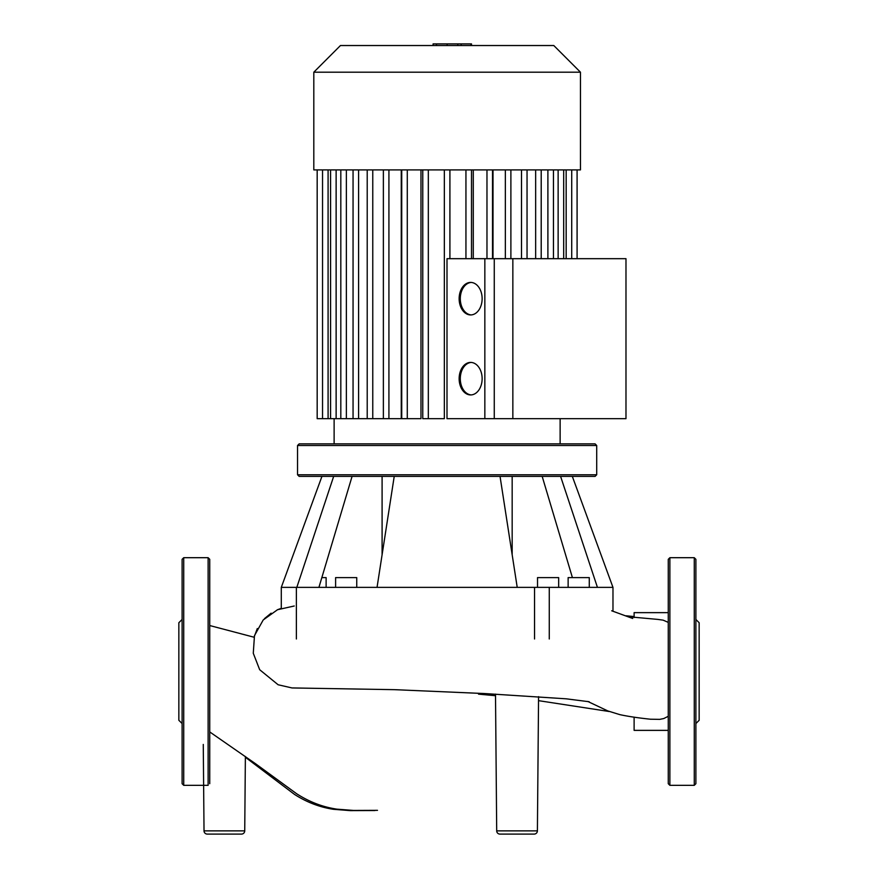 <?xml version="1.0" encoding="UTF-8"?>
<svg xmlns="http://www.w3.org/2000/svg" width="878" height="878" viewBox="0 0 878 878"><rect width="100%" height="100%" fill="white"/><g stroke="black" fill="none" stroke-linecap="round" stroke-linejoin="round"><path stroke-width="1.32" d="M433.095 45.524L433.095 43.9L461.169 43.9L461.169 45.524M457.789 43.9L457.789 45.524M461.169 43.9L470.904 43.9L470.904 45.524M470.904 43.9L471.497 43.9L471.497 45.524M512.851 258.681L512.851 418.674L484.843 418.674L484.843 258.681L625.981 258.681L625.981 418.674L512.851 418.674M495.499 694.114L496.696 830.873A3.249 3.249 0 0 0 499.944 834.1A3.249 3.249 0 0 1 496.696 830.873L537.402 830.873A3.249 3.249 0 0 1 534.142 834.1L499.944 834.1L534.142 834.1M204.025 830.873A3.249 3.249 0 0 0 207.274 834.1L241.483 834.1A3.249 3.249 0 0 0 244.732 830.873L204.025 830.873L203.268 744.434M650.477 719.214L659.707 719.367L663.757 718.555L668.257 716.305M668.257 622.381L663.153 620.153L657.896 619.418M634.114 617.541L634.114 612.646L668.257 612.646M668.257 730.364L634.114 730.364L634.114 717.183M382.095 554.731L382.095 476.392M512.17 554.731L512.17 476.392M596.711 474.768L595.086 476.392L299.168 476.392L297.543 474.768L297.543 445.508L299.168 443.873L595.086 443.873L596.711 445.508L596.711 474.768L297.543 474.768M356.742 587.371L356.742 577.614L335.605 577.614L335.605 587.371M589.27 587.371L589.27 577.614L568.132 577.614L568.132 587.371M558.66 577.614L558.66 587.371L558.66 577.614L537.523 577.614L537.523 587.371L537.523 577.614M326.122 587.371L326.122 577.614L321.842 577.614M297.543 445.508L596.711 445.508M296.369 638.986L296.369 587.371L281.289 587.371L321.941 476.392M333.662 476.392L296.819 587.371M352.078 476.392L318.923 587.371M394.222 476.392L377.046 587.371L296.369 587.371M500.043 476.392L517.219 587.371L377.046 587.371M560.592 476.392L597.435 587.371M572.324 476.392L612.965 587.371L517.219 587.371M542.176 476.392L572.412 577.614M208.119 557.695L208.119 785.327L183.732 785.327L183.732 557.695L208.119 557.695L209.743 559.319L209.743 783.692M183.732 557.695L182.108 559.319L182.108 783.692L183.732 785.327M182.108 619.473L178.849 622.732L178.849 720.289L182.108 723.538M182.108 713.551L182.108 744.434M694.268 557.695L669.881 557.695L668.257 559.319L668.257 783.692L669.881 785.327L694.268 785.327L695.892 783.692L695.892 559.319L694.268 557.695L694.268 785.327M695.892 619.473L699.151 622.732L699.151 720.289L695.892 723.538M541.408 169.904L580.457 169.904L580.457 72.194L313.808 72.194L313.808 169.904L541.408 169.904M580.457 72.194L553.788 45.524L340.466 45.524L313.808 72.194M447.001 418.674L447.001 258.681L494.27 258.681L494.27 418.674L447.001 418.674M449.909 169.904L449.909 258.681M422.768 169.904L422.768 418.674L444.345 418.674L444.345 169.904M401.729 169.904L401.729 418.674L420.979 418.674L420.979 169.904M353.055 169.904L353.055 418.674L401.257 418.674L401.257 169.904M471.212 282.442A16.254 11.502 -90 0 0 460.291 298.685A16.254 11.502 -90 0 0 471.212 314.917M482.132 298.685A16.254 11.502 90 0 1 470.63 314.939A16.254 11.502 90 0 1 459.139 298.685A16.254 11.502 90 0 1 470.63 282.42A16.254 11.502 90 0 1 482.132 298.685M471.212 362.438A16.254 11.502 -90 0 0 460.291 378.681A16.254 11.502 -90 0 0 471.212 394.913M482.132 378.681A16.254 11.502 90 0 1 470.63 394.935A16.254 11.502 90 0 1 459.139 378.681A16.254 11.502 90 0 1 470.63 362.416A16.254 11.502 90 0 1 482.132 378.681M493.008 169.904L493.008 258.681M473.275 169.904L473.275 258.681M353.055 418.674L317.177 418.674L317.177 169.904M447.154 43.9L447.154 45.524M436.465 43.9L436.465 45.524M534.548 638.986L534.548 587.371M549.266 638.986L549.266 587.371M669.881 557.695L669.881 785.327M505.344 169.904L505.344 258.681M521.499 169.904L521.499 258.681M535.657 169.904L535.657 258.681M547.894 169.904L547.894 258.681M558.134 169.904L558.134 258.681M566.167 169.904L566.167 258.681M486.972 169.904L486.972 258.681M328.087 169.904L328.087 418.674M336.131 169.904L336.131 418.674M346.371 169.904L346.371 418.674M465.944 169.904L465.944 258.681M358.597 169.904L358.597 418.674M372.766 169.904L372.766 418.674M388.921 169.904L388.921 418.674M407.282 169.904L407.282 418.674M428.321 169.904L428.321 418.674M538.565 696.649L537.402 830.873M245.368 757.253L294.536 794.425C306.806 802.283 319.768 807.244 333.388 809.296L350.388 810.635L374.873 810.537M478.532 694.147L495.51 695.705M538.532 700.655L609.266 711.52M209.743 625.542L254.038 637.219L257.309 628.549M264.465 618.639L271.126 613.162M277.294 609.815L281.289 608.311M625.937 615.774L634.114 616.554M209.743 731.934L255.619 763.783L296.468 793.624C309.155 801.855 322.654 807.036 336.976 809.165L353.571 810.438L377.485 810.339M245.379 756.496L244.732 830.873M650.752 719.247C638.405 717.963 628.121 716.426 619.89 714.648L607.785 710.917L587.766 701.456M658.083 619.429L628.099 616.707M294.262 605.996L277.536 609.716L263.213 619.967L254.477 635.628L253.281 653.254L259.679 669.716L278.128 684.763L291.99 687.946L394.485 689.669L485.139 693.587L566.123 698.811L589.171 701.741M632.687 618.474L611.692 610.781M281.289 608.322L281.289 587.371M612.976 611.176L612.976 587.371M334.123 418.674L334.123 443.873M510.886 258.681L510.886 169.904M527.041 258.681L527.041 169.904M541.21 169.904L541.21 258.681M553.447 169.904L553.447 258.681M563.687 169.904L563.687 258.681M571.721 169.904L571.721 258.681M560.131 418.674L560.131 443.873M577.087 169.904L577.087 258.681M322.544 418.674L322.544 169.904M330.578 418.674L330.578 169.904M340.818 418.674L340.818 169.904M492.525 258.681L492.525 169.904M471.497 258.681L471.497 169.904M383.368 169.904L383.368 418.674M367.213 169.904L367.213 418.674"/></g></svg>

